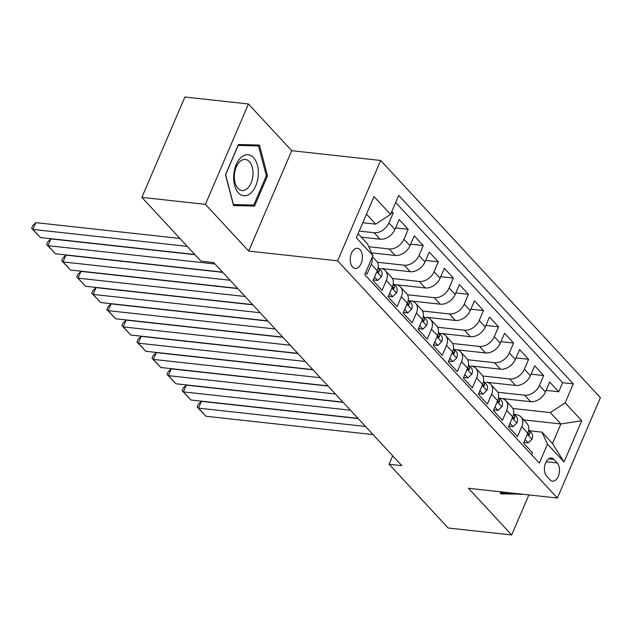 <?xml version="1.0" encoding="UTF-8"?>
<svg xmlns="http://www.w3.org/2000/svg" width="632" height="632" viewBox="0 0 632 632"><rect width="100%" height="100%" fill="white"/><g stroke="black" fill="none" stroke-linecap="round" stroke-linejoin="round"><path stroke-width="0.95" d="M352.585 267.052A10.159 6.02 96.3 0 0 355.2 268.466A10.159 6.02 96.3 0 0 361.867 261.379A10.159 6.02 96.3 0 0 360.027 249.687A10.159 6.02 96.3 0 0 357.42 248.273A10.159 6.02 96.3 0 0 350.752 255.352A10.159 6.02 96.3 0 0 352.585 267.052M248.439 103.988L205.416 204.365L248.684 251.07L291.708 150.7L248.439 103.988L184.9 97.02L141.876 197.389L200.952 261.158L213.663 262.549L401.794 465.634L389.091 464.243L448.159 528.012L511.699 534.98L528.873 494.903M291.708 150.7L380.662 160.465L600.4 397.662L557.385 498.032L337.638 260.834L380.662 160.465M365.612 272.613L367.002 274.114L371.245 264.208L377.264 270.709A12.695 9.093 -42.8 0 0 376.411 260.961L372.445 256.679M377.264 270.709L373.022 280.608L382.052 290.357L386.294 280.458L392.314 286.96A12.695 9.093 -42.8 0 0 391.469 277.211L385.449 270.709A12.695 9.093 137.2 0 1 386.294 280.458M392.314 286.96L388.072 296.858L397.101 306.607L401.344 296.7L407.371 303.202A12.695 9.093 -42.8 0 0 406.518 293.461L400.498 286.96A12.695 9.093 137.2 0 1 401.344 296.7M407.371 303.202L403.121 313.101L412.151 322.849L416.401 312.951L422.421 319.452A12.695 9.093 -42.8 0 0 421.568 309.704L415.548 303.202A12.695 9.093 137.2 0 1 416.401 312.951M422.421 319.452L418.171 329.351L427.208 339.1L431.451 329.201L437.47 335.695A12.695 9.093 -42.8 0 0 436.617 325.954L430.597 319.452A12.695 9.093 137.2 0 1 431.451 329.201M437.47 335.695L433.228 345.601L442.258 355.342L446.5 345.443L452.52 351.945A12.695 9.093 -42.8 0 0 451.667 342.196L445.647 335.703A12.695 9.093 137.2 0 1 446.5 345.443M452.52 351.945L448.278 361.844L457.307 371.592L461.55 361.694L467.569 368.187A12.695 9.093 -42.8 0 0 466.716 358.447L460.696 351.945A12.695 9.093 137.2 0 1 461.55 361.694M467.569 368.187L463.327 378.094L472.357 387.843L476.599 377.936L482.619 384.438A12.695 9.093 -42.8 0 0 481.766 374.689L475.746 368.195A12.695 9.093 137.2 0 1 476.599 377.936M482.619 384.438L478.377 394.336L487.406 404.085L491.649 394.186L497.668 400.68A12.695 9.093 -42.8 0 0 496.823 390.939L490.803 384.438A12.695 9.093 137.2 0 1 491.649 394.186M497.668 400.68L493.426 410.587L502.456 420.335L506.706 410.429L512.726 416.93A12.695 9.093 -42.8 0 0 511.873 407.182L505.853 400.688A12.695 9.093 137.2 0 1 506.706 410.429M512.726 416.93L508.476 426.829L517.505 436.578L521.756 426.679A12.695 9.093 -42.8 0 0 520.902 416.93A12.695 9.093 -42.8 0 0 516.241 414.711L514.464 414.513M499.391 398.247L530.627 401.675A12.695 9.093 -42.8 0 0 545.448 391.943L549.69 382.044L558.72 391.793L546.103 390.402M497.755 392.235L524.607 395.182A12.695 9.093 -42.8 0 0 539.428 385.441L543.67 375.542L531.054 374.16M543.67 375.542L534.64 365.794L530.398 375.692A12.695 9.093 -42.8 0 1 515.578 385.433L486.134 382.218A12.695 9.093 137.2 0 1 490.803 384.438M475.746 368.195A12.695 9.093 137.2 0 0 471.085 365.968L500.528 369.183A12.695 9.093 -42.8 0 0 515.341 359.45L519.591 349.551L528.621 359.292L516.004 357.91M454.242 349.512L485.479 352.94A12.695 9.093 -42.8 0 0 500.291 343.2L504.541 333.301L513.571 343.05L500.955 341.667M439.193 333.262L470.429 336.69A12.695 9.093 -42.8 0 0 485.242 326.957L489.484 317.051L498.514 326.799L485.905 325.417M430.597 319.452A12.695 9.093 137.2 0 0 425.936 317.232L455.372 320.448A12.695 9.093 -42.8 0 0 470.192 310.707L474.434 300.808L483.464 310.557L470.848 309.174M409.086 300.769L440.322 304.197A12.695 9.093 -42.8 0 0 455.143 294.465L459.385 284.558L468.415 294.307L455.798 292.924M394.036 284.526L425.273 287.947A12.695 9.093 -42.8 0 0 440.093 278.214L444.336 268.316L453.365 278.064L440.749 276.674M385.449 270.709A12.695 9.093 137.2 0 0 380.78 268.489L410.223 271.705A12.695 9.093 -42.8 0 0 425.044 261.972L429.286 252.065L438.316 261.814L425.699 260.431M371.616 252.871L395.174 255.454A12.695 9.093 -42.8 0 0 409.986 245.722L414.237 235.823L423.266 245.572L410.65 244.181M361.338 237.15L380.124 239.212A12.695 9.093 -42.8 0 0 394.937 229.479L399.179 219.573L408.217 229.321L395.6 227.939M400.498 286.96A12.695 9.093 137.2 0 0 395.83 284.74L394.052 284.542M415.548 303.202A12.695 9.093 137.2 0 0 410.879 300.982L409.109 300.793M445.647 335.703A12.695 9.093 137.2 0 0 440.986 333.475L439.208 333.285M460.696 351.945A12.695 9.093 137.2 0 0 456.035 349.725L454.258 349.528M505.853 400.688A12.695 9.093 137.2 0 0 501.184 398.46L499.414 398.271M557.226 462.956L553.916 459.377A9.843 5.83 96.3 0 0 551.388 458.002A9.843 5.83 96.3 0 0 544.926 464.868A9.843 5.83 96.3 0 0 546.704 476.196L550.022 479.775A9.843 5.83 96.3 0 0 552.55 481.142A9.843 5.83 96.3 0 0 559.004 474.277A9.843 5.83 96.3 0 0 557.226 462.956L546.135 461.731M358.099 233.65L367.374 243.668L372.888 255.636L364.751 274.62L539.341 463.082L547.478 444.099L541.964 432.13L529.513 430.763M372.888 255.636L356.337 237.766L374.01 196.528L390.56 214.398L398.705 195.414L573.287 383.869L565.15 402.861L581.709 420.73L564.036 461.968L547.478 444.099M359.197 231.075L374.105 232.71L380.124 239.212M368.78 246.725L389.154 248.961L395.174 255.454M377.351 262.256L404.204 265.203L410.223 271.705M392.401 278.507L419.253 281.453L425.273 287.947M407.45 294.749L434.303 297.696L440.322 304.197M422.5 310.999L449.352 313.946L455.372 320.448M437.549 327.242L464.409 330.188L470.429 336.69M452.599 343.492L479.459 346.439L485.479 352.94M467.656 359.742L494.508 362.689L500.528 369.183M482.706 375.985L509.558 378.931L515.578 385.433M558.72 391.793L562.614 382.7L395.672 202.485M374.105 232.71A12.695 9.093 137.2 0 0 388.917 222.978L393.159 213.079L391.777 211.578M408.217 229.321L403.967 239.22A12.695 9.093 137.2 0 1 389.154 248.961M423.266 245.572L419.024 255.47A12.695 9.093 137.2 0 1 404.204 265.203M438.316 261.814L434.073 271.721A12.695 9.093 137.2 0 1 419.253 281.453M453.365 278.064L449.123 287.963A12.695 9.093 137.2 0 1 434.303 297.696M468.415 294.307L464.172 304.213A12.695 9.093 137.2 0 1 449.352 313.946M483.464 310.557L479.222 320.456A12.695 9.093 137.2 0 1 464.409 330.188M498.514 326.799L494.271 336.706A12.695 9.093 137.2 0 1 479.459 346.439M513.571 343.05L509.321 352.948A12.695 9.093 137.2 0 1 494.508 362.689M528.621 359.292L524.378 369.199A12.695 9.093 137.2 0 1 509.558 378.931M531.702 454.835L532.563 452.828L523.533 443.079L527.775 433.173A12.695 9.093 -42.8 0 0 526.922 423.432L520.902 416.93M541.964 432.13L552.494 443.498L560.868 423.969L550.338 412.593L565.15 402.861M523.636 419.885L560.868 423.969L581.709 420.73M512.805 408.477L550.338 412.593M205.416 204.365L141.876 197.389M248.684 251.07L337.638 260.834M557.385 498.032L468.431 488.275L511.699 534.98M392.701 455.814L389.091 464.243M362.784 222.717L375.748 224.139L366.465 214.122M562.614 382.7L573.287 383.869M393.159 213.079L391.224 212.865M390.56 214.398L375.748 224.139M372.035 257.619A12.695 9.093 137.2 0 1 371.245 264.208M552.494 443.498L564.036 461.968M500.125 491.751L500.686 493.9L521.834 494.137M225.49 174.732L233.54 205.526L254.538 206.087L267.494 175.862L259.452 145.068L238.446 144.507L225.49 174.732M500.457 493.015L511.059 493.189M511.012 493.3L521.692 494.469M233.303 204.634L243.913 204.808M266.317 175.736L267.494 175.862M243.865 204.918L254.538 206.087M525.05 439.532L528.186 442.913L532.01 439.114A8.414 6.028 -42.8 0 0 531.394 432.794L528.7 429.886A8.414 6.028 -42.8 0 1 529.711 433.955L529.189 434.856L528.502 434.737L527.87 432.944M373.03 434.587L205.985 416.259L198.464 408.138L201.371 401.352L198.322 404.243L197.16 406.953L198.464 408.138L365.509 426.466M358.186 418.566L201.371 401.352M524.11 441.721L524.884 442.55L528.186 442.913M205.985 416.259L197.16 406.953M513.934 493.268L500.584 492.905L500.283 491.767M250.675 193.202A20.635 12.229 96.3 0 0 257.422 165.252A20.635 12.229 96.3 0 0 241.29 157.281A20.635 12.229 96.3 0 0 234.551 185.231A20.635 12.229 96.3 0 0 250.675 193.202M247.223 188.589A15.618 9.259 96.3 0 0 252.974 171.572A15.618 9.259 96.3 0 0 245.374 159.462A15.618 9.259 96.3 0 0 240.113 161.389A15.618 9.259 96.3 0 0 234.361 178.406A15.618 9.259 96.3 0 0 241.961 190.516A15.618 9.259 96.3 0 0 247.223 188.589M238.422 144.57L248.368 144.839L258.535 145.953L266.333 175.791L253.78 205.076L233.429 204.531L225.632 174.693L238.185 145.407L258.535 145.953M510 423.282L513.137 426.663L516.96 422.863A8.414 6.028 -42.8 0 0 516.344 416.543L513.65 413.636A8.414 6.028 -42.8 0 1 514.661 417.713L514.14 418.605L513.453 418.487L512.821 416.693M357.981 418.344L190.935 400.009L183.406 391.887L186.314 385.109L183.272 388.001L182.111 390.71L183.406 391.887L350.46 410.223M343.137 402.315L186.314 385.109M509.06 425.47L509.827 426.308L513.137 426.663M190.935 400.009L182.111 390.71M494.951 407.04L498.079 410.421L501.911 406.621A8.414 6.028 -42.8 0 0 501.294 400.301L498.601 397.394A8.414 6.028 -42.8 0 1 499.612 401.462L499.09 402.363L498.403 402.244L497.771 400.451M342.931 402.094L175.886 383.766L168.357 375.645L171.264 368.859L168.223 371.75L167.053 374.46L168.357 375.645L335.41 393.973M328.087 386.065L171.264 368.859M494.011 409.228L494.777 410.057L498.079 410.421M175.886 383.766L167.053 374.46M479.901 390.789L483.03 394.171L486.861 390.371A8.414 6.028 -42.8 0 0 486.237 384.051L483.543 381.143A8.414 6.028 -42.8 0 1 484.562 385.22L484.041 386.113L483.354 385.994L482.722 384.201M327.882 385.852L160.836 367.516L153.307 359.395L156.215 352.617L153.165 355.5L152.004 358.218L153.307 359.395L320.353 377.723M313.038 369.823L156.215 352.617M478.961 392.978L479.728 393.807L483.03 394.171M160.836 367.516L152.004 358.218M464.844 374.547L467.98 377.928L471.812 374.128A8.414 6.028 -42.8 0 0 471.188 367.808L468.494 364.901A8.414 6.028 -42.8 0 1 469.513 368.97L468.991 369.87L468.304 369.752L467.664 367.958M312.832 369.602L145.787 351.274L138.258 343.144L141.165 336.366L138.116 339.258L136.954 341.967L138.258 343.144L305.303 361.48M297.98 353.572L141.165 336.366M463.912 376.735L464.678 377.565L467.98 377.928M145.787 351.274L136.954 341.967M449.794 358.297L452.931 361.678L456.762 357.878A8.414 6.028 -42.8 0 0 456.138 351.558L453.444 348.651A8.414 6.028 -42.8 0 1 454.455 352.719L453.942 353.62L453.255 353.501L452.615 351.708M297.783 353.359L130.729 335.023L123.208 326.902L126.116 320.116L123.066 323.007L121.905 325.725L123.208 326.902L290.254 345.23M282.931 337.33L126.116 320.116M448.854 360.485L449.628 361.314L452.931 361.678M130.729 335.023L121.905 325.725M434.745 342.046L437.881 345.435L441.713 341.635A8.414 6.028 -42.8 0 0 441.089 335.315L438.395 332.4M282.733 337.109L115.68 318.781L108.159 310.652L111.066 303.873L108.017 306.765L106.855 309.475L108.159 310.652L275.204 328.988M267.881 321.08L111.066 303.873M433.805 344.243L434.579 345.072L437.881 345.435M437.565 335.466L438.197 337.259L438.885 337.37L439.406 336.477A8.414 6.028 -42.8 0 0 438.395 332.416M115.68 318.781L106.855 309.475M419.695 325.804L422.832 329.185L426.655 325.385A8.414 6.028 -42.8 0 0 426.039 319.065L423.345 316.158A8.414 6.028 -42.8 0 1 424.356 320.227L423.835 321.127L423.148 321.009L422.516 319.215M267.676 320.866L100.63 302.531L93.109 294.409L96.017 287.623L92.967 290.515L91.806 293.232L93.109 294.409L260.155 312.737M252.832 304.837L96.017 287.623M418.755 327.992L419.522 328.822L422.832 329.185M100.63 302.531L91.806 293.232M404.646 309.554L407.782 312.943L411.606 309.135A8.414 6.028 -42.8 0 0 410.99 302.815L408.296 299.908M252.626 304.616L85.581 286.288L78.052 278.159L80.959 271.381L77.918 274.272L76.749 276.982L78.052 278.159L245.105 296.495M237.782 288.587L80.959 271.381M403.706 311.75L404.472 312.579L407.782 312.943M407.466 302.973L408.098 304.758L408.786 304.877L409.307 303.984A8.414 6.028 -42.8 0 0 408.288 299.923M85.581 286.288L76.749 276.982M389.596 293.311L392.725 296.692L396.556 292.893A8.414 6.028 -42.8 0 0 395.932 286.572L393.238 283.665M237.577 288.366L70.531 270.038L63.003 261.917L65.91 255.131L62.86 258.022L61.699 260.74L63.003 261.917L230.056 280.245M222.733 272.345L65.91 255.131M388.656 295.5L389.423 296.329L392.725 296.692M392.417 286.723L393.049 288.516L393.736 288.634L394.257 287.734A8.414 6.028 -42.8 0 0 393.238 283.673M70.531 270.038L61.699 260.74M374.539 277.061L377.675 280.45L381.507 276.642A8.414 6.028 -42.8 0 0 380.883 270.322L378.189 267.415A8.414 6.028 -42.8 0 1 379.208 271.491L378.687 272.384L377.999 272.266L377.367 270.472M222.527 272.123L55.482 253.788L47.953 245.666L50.86 238.888L47.811 241.78L46.65 244.489L47.953 245.666L214.998 264.002M194.972 254.704L50.86 238.888M373.607 279.257L374.373 280.087L377.675 280.45M55.482 253.788L46.65 244.489M194.767 254.483L40.432 237.545L32.904 229.424L35.811 222.638L32.761 225.529L31.6 228.239L32.904 229.424L187.246 246.362M179.923 238.454L35.811 222.638M40.432 237.545L31.6 228.239M524.607 395.182L530.627 401.675M539.428 385.441L545.448 391.943M388.917 222.978L394.937 229.479M403.967 239.22L409.986 245.722M419.024 255.47L425.044 261.972M434.073 271.721L440.093 278.214M449.123 287.963L455.143 294.465M464.172 304.213L470.192 310.707M479.222 320.456L485.242 326.957M494.271 336.706L500.291 343.2M509.321 352.948L515.341 359.45M524.378 369.199L530.398 375.692M521.756 426.679L527.775 433.173M548.616 458.793L553.916 459.377M527.317 434.239L531.915 439.208M527.981 433.765L529.711 433.955M512.268 417.997L516.865 422.958M512.931 417.523L514.661 417.713M497.218 401.747L501.816 406.716M497.882 401.273L499.612 401.462M482.169 385.496L486.766 390.465M482.832 385.03L484.562 385.22M467.111 369.254L471.717 374.223M467.783 368.78L469.513 368.97M452.062 353.004L456.667 357.973M452.733 352.53L454.455 352.719M437.012 336.761L441.618 341.73M437.676 336.287L439.406 336.477M421.963 320.511L426.561 325.48M422.626 320.037L424.356 320.227M406.913 304.269L411.511 309.238M407.577 303.795L409.307 303.984M391.864 288.018L396.462 292.987M392.527 287.544L394.257 287.734M376.806 271.776L381.412 276.737M377.478 271.302L379.208 271.491"/></g></svg>
